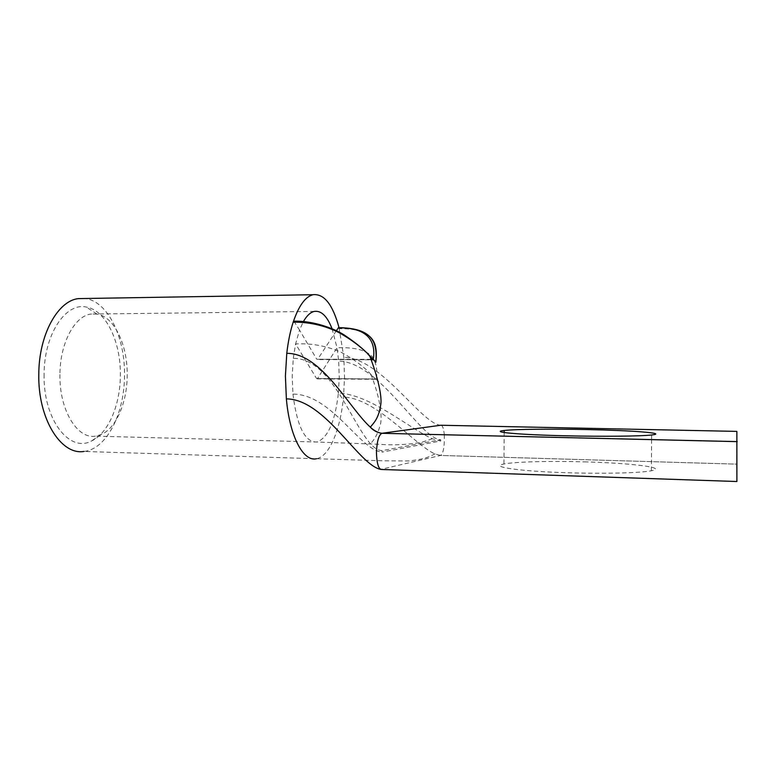 <?xml version="1.0" encoding="UTF-8"?>
<svg xmlns="http://www.w3.org/2000/svg" width="776" height="776" viewBox="0 0 776 776"><rect width="100%" height="100%" fill="white"/><g stroke="black" fill="none" stroke-linecap="round" stroke-linejoin="round"><path stroke-width="0.58" stroke-dasharray="3.88 2.91" d="M339.025 327.637L343.836 357.338L344.534 377.243L343.487 397.108C340.412 429.652 329.422 456.482 316.453 458.752L83.886 451.457C106.671 449.304 124.509 413.385 124.49 375.594C125.256 337.599 107.893 301.001 85.011 298.508M59.936 374.517C59.16 409.883 77.319 439.371 95.409 436.151L101.239 434.521C116.293 428.071 127.119 402.327 127.196 375.555C127.778 345.436 114.441 316.666 96.951 314.076L91.015 314.047C74.748 315.832 59.946 343.157 59.936 374.517M44.106 374.362C43.02 419.079 69.209 452.854 91.151 441.146C108.165 433.774 120.261 405.169 120.348 375.535C121.007 342.206 106.079 310.187 86.281 307.063C65.795 302.155 44.019 334.359 44.106 374.362M586.607 461.924C551.406 460.837 515.051 461.691 503.934 464.019C488.987 466.648 517.582 471.158 565.791 472.681C602.38 473.942 640.656 473.011 651.365 470.76C668.214 467.618 631.354 463.146 586.607 461.924M338.52 327.647L339.296 328.685C347.027 328.587 353.817 329.344 359.647 330.964M293.891 321.196L299.526 330.052L303.387 321.574M332.06 328.752L337.026 347.803L317.52 378.513L376.311 378.979C377.737 370.598 376.321 363.061 372.082 356.349C365.506 349.869 353.827 347.027 337.026 347.803L338.675 361.073C379.842 362.043 420.252 439.148 440.71 439.72L382.015 450.623C378.096 450.361 374.226 448.053 370.404 443.707C350.18 420.602 330.489 358.163 293.28 358.337L292.222 376.205L292.959 394.111C331.556 394.101 360.025 450.293 381.996 452.127L382.015 450.623M336.357 330.731L317.685 359.278L373.722 359.88M370.074 356.853C356.504 341.683 328.52 320.779 294.57 321.642M373.586 359.734L372.82 359.734M293.28 358.337L295.588 343.933C311.166 343.118 326.289 345.853 340.945 352.159C353.555 359.036 363.546 366.418 370.899 374.304L375.477 378.96L316.56 378.494L295.588 343.933L299.526 330.052L316.734 359.22L317.685 359.278M736.87 431.398L736.773 441.583M736.773 441.631L736.628 464.145L440.574 455.454L434.725 453.873C414.248 444.425 375.797 397.836 343.487 397.108M736.899 481.518L736.628 464.145L440.593 455.454L380.783 469.402M316.56 378.494L317.52 378.513M292.959 394.111C297.024 426.538 305.017 442.504 316.938 442.019L316.938 442.019C327.957 437.887 335.106 421.61 338.385 393.17C369.822 393.868 410.814 429.477 432.397 438.76L440.7 440.972L381.996 452.127M440.7 440.972L440.71 439.72M376.311 378.979L375.477 378.96M338.385 393.17L339.248 377.136L338.675 361.073M440.836 425.238C421.707 424.53 381.239 357.881 343.836 357.338M441.137 425.248C442.65 425.655 443.707 428.808 444.299 434.715M444.308 434.764C444.638 446.413 443.406 453.31 440.593 455.454L434.725 453.873C430.777 456.356 425.655 458.209 419.38 459.421L409.747 460.963L383.266 460.798L316.443 458.752M371.006 359.346L316.734 359.22M432.397 438.76L422.299 442.077C408.768 444.696 394.227 445.424 378.669 444.279L316.938 442.019L95.409 436.151M101.239 434.521L91.151 441.146M504.196 432.523L503.934 464.019M314.202 311.428L91.015 314.047M96.951 314.076L86.281 307.063M651.636 434.967L651.597 439.585M651.597 439.633L651.365 470.76M371.151 359.725L317.306 359.598M317.112 378.853L376.118 379.328M370.899 374.313C378.504 393.364 383.742 416.76 379.639 427.139C377.408 434.376 374.333 439.905 370.404 443.707"/><path stroke-width="1.16" d="M85.011 298.508L78.26 298.615C57.744 300.884 38.81 334.892 38.8 374.284C37.82 418.778 61.1 455.425 83.886 451.457M359.647 330.964C376.99 336.697 377.058 349.413 375.885 362.188L369.551 355.602C361.82 347.425 351.664 339.772 339.083 332.661C324.96 325.542 309.663 322.03 293.192 322.137C298.731 305.822 305.337 296.684 312.99 294.715C324.077 293.503 332.759 304.473 339.025 327.637M737.2 441.641L381.947 433.299C378.814 434.764 376.981 441.137 376.438 452.418C376.826 463.873 378.63 469.567 381.85 469.49L736.899 481.518L736.87 431.398L441.137 425.248M566.092 435.792C517.883 434.725 489.278 431.98 504.206 430.486C515.322 429.167 551.668 428.798 586.86 429.555C631.615 430.438 668.485 433.192 651.636 434.967C640.947 436.257 602.68 436.665 566.092 435.792M316.443 458.752C303.474 461.972 289.758 436.878 286.363 398.883L285.413 376.069L286.78 353.313C288.129 341.595 290.263 331.197 293.192 322.137L293.891 321.196C313.824 320.575 336.377 329.179 346.057 336.231C356.058 343.05 363.886 349.51 369.551 355.602M303.387 321.574C306.762 315.725 310.361 312.34 314.202 311.428C321.206 310.332 327.162 316.104 332.06 328.752M338.2 327.918C371.18 327.259 375.652 344.544 373.295 359.404L375.788 361.888C377.737 340.664 371.083 328.093 338.52 327.647L336.357 330.731M371.006 359.346L372.451 359.346L370.074 356.853M375.788 361.888L373.586 359.734M286.78 353.313C321.565 353.245 348.686 407.429 370.346 427.198C374.527 431.019 378.465 433.037 382.161 433.26L440.836 425.238M737.2 441.592L381.947 433.299C377.185 432.571 373.324 430.535 370.346 427.198L370.346 427.198C372.839 423.589 378.572 419.806 380.822 404.228C381.976 396.293 378.116 377.776 369.618 355.67M286.363 398.883C325.29 399.116 358.677 465.299 380.783 469.402M312.99 294.715L78.26 298.615M504.206 430.486L504.196 432.523M373.722 359.88L375.807 361.936M372.82 359.734L371.151 359.725"/></g></svg>
